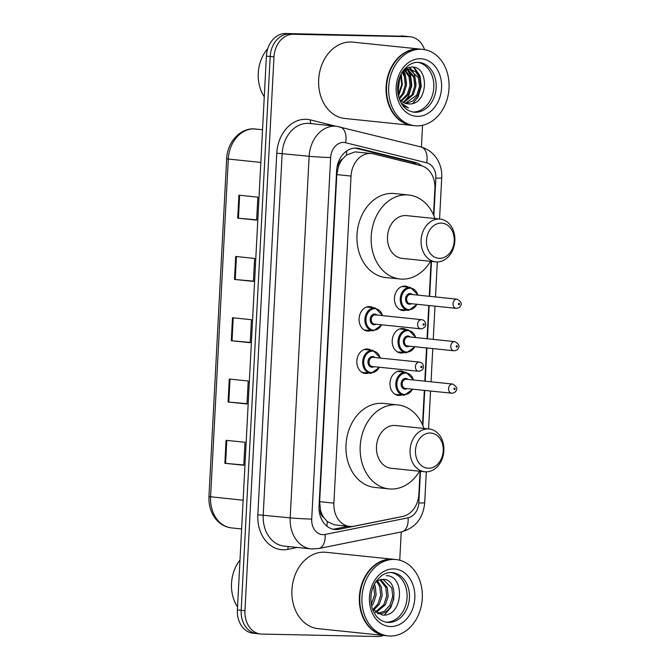<?xml version="1.0" encoding="UTF-8"?>
<svg xmlns="http://www.w3.org/2000/svg" width="670" height="670" viewBox="0 0 670 670"><rect width="100%" height="100%" fill="white"/><g stroke="black" fill="none" stroke-linecap="round" stroke-linejoin="round"><path stroke-width="1" d="M406.246 310.126A12.286 9.64 -84.1 0 1 403.449 310.587A12.286 9.64 -84.1 0 1 402.829 310.545A12.286 9.64 -84.1 0 1 394.471 297.731A12.286 9.64 -84.1 0 1 404.739 286.073A12.286 9.64 -84.1 0 1 405.358 286.107A12.286 9.64 -84.1 0 1 408.616 287.221M404.018 352.562A12.286 9.64 -84.1 0 1 401.229 353.023A12.286 9.64 -84.1 0 1 400.61 352.981A12.286 9.64 -84.1 0 1 392.243 340.167A12.286 9.64 -84.1 0 1 402.511 328.509A12.286 9.64 -84.1 0 1 403.131 328.543A12.286 9.64 -84.1 0 1 406.389 329.657M401.799 394.998A12.286 9.64 -84.1 0 1 399.002 395.459A12.286 9.64 -84.1 0 1 398.382 395.417A12.286 9.64 -84.1 0 1 390.024 382.603A12.286 9.64 -84.1 0 1 400.291 370.946A12.286 9.64 -84.1 0 1 400.911 370.987A12.286 9.64 -84.1 0 1 404.169 372.093M368.651 373.073A12.286 9.64 -84.1 0 1 365.862 373.525A12.286 9.64 -84.1 0 1 365.234 373.483A12.286 9.64 -84.1 0 1 356.875 360.669A12.286 9.64 -84.1 0 1 367.143 349.011A12.286 9.64 -84.1 0 1 367.763 349.053A12.286 9.64 -84.1 0 1 371.021 350.159M370.878 330.628A12.286 9.64 -84.1 0 1 368.081 331.089A12.286 9.64 -84.1 0 1 367.462 331.047A12.286 9.64 -84.1 0 1 359.103 318.233A12.286 9.64 -84.1 0 1 369.371 306.575A12.286 9.64 -84.1 0 1 369.991 306.617A12.286 9.64 -84.1 0 1 373.249 307.723M433.524 214.911L434.897 188.63A23.031 18.073 95.9 0 0 421.137 165.691L373.45 153.882A23.031 18.073 95.9 0 0 371.49 153.539L355.033 151.881L346.465 155.072L342.538 158.991A7.68 6.022 95.9 0 0 338.492 165.967A23.031 0.921 -177 0 1 337.253 165.942M371.49 153.539A23.031 18.073 95.9 0 0 370.326 153.464A23.031 18.073 95.9 0 0 351.03 176.068L333.886 503.137A23.031 18.073 95.9 0 0 349.614 526.419A23.031 18.073 95.9 0 0 353.936 526.21L402.754 516.411A23.031 18.073 95.9 0 0 418.892 494.092L420.09 471.27M323.752 517.483A23.031 18.073 -84.1 0 1 320.461 509.945L320.444 510.347A7.68 6.022 95.9 0 0 323.752 517.483L327.262 521.528L334.397 524.853L349.614 526.419M338.492 165.967L338.467 166.378A23.031 18.073 -84.1 0 1 342.538 158.991M338.467 166.378L336.801 174.594L319.657 501.663L320.461 509.945M422.519 424.805L424.328 390.384M424.814 381.171L426.547 347.948M427.033 338.735L428.775 305.512M429.261 296.299L431.086 261.375M421.514 165.792A23.031 18.073 95.9 0 0 415.065 162.375L359.036 148.489A23.031 18.073 95.9 0 0 357.077 148.145A23.031 18.073 95.9 0 0 355.912 148.078A23.031 18.073 95.9 0 0 336.616 170.683L319.037 506.193A23.031 18.073 95.9 0 0 334.757 529.484A23.031 18.073 95.9 0 0 339.079 529.267L396.439 517.751A23.031 18.073 95.9 0 0 397.888 517.391M383.475 635.42A23.031 18.073 -84.1 0 1 377.637 636.5L261.836 634.088A23.031 18.073 -84.1 0 1 260.672 634.013A23.031 18.073 -84.1 0 1 244.952 610.73L273.98 56.883A23.031 18.073 -84.1 0 1 293.276 34.287L409.077 36.699A23.031 18.073 -84.1 0 1 410.241 36.766A23.031 18.073 -84.1 0 1 424.546 49.614M422.544 125.29L421.405 147.048M401.229 531.963L399.747 560.221M258.05 633.694A23.031 18.073 -84.1 0 1 256.886 633.619L253.101 633.234A23.031 18.073 -84.1 0 1 237.381 609.943L266.4 56.104A23.031 18.073 -84.1 0 1 285.705 33.5L405.283 36.306A23.031 18.073 -84.1 0 1 406.456 36.381A23.031 18.073 -84.1 0 0 405.283 36.306L289.49 33.894L409.077 36.699M266.4 56.104L270.186 56.498A23.031 18.073 -84.1 0 1 289.49 33.894A23.031 18.073 -84.1 0 0 270.186 56.498L241.166 610.337L270.186 56.498L273.98 56.883M256.886 633.619A23.031 18.073 -84.1 0 1 241.166 610.337A23.031 18.073 -84.1 0 0 256.886 633.619L260.672 634.013M348.233 526.277L335.293 528.881A23.031 18.073 -84.1 0 1 332.881 529.158M355.175 148.078A23.031 18.073 -84.1 0 1 355.251 148.103L411.279 161.981A23.031 18.073 -84.1 0 1 416.74 164.602M243.813 464.972L224.86 463.297L243.796 465.256L245.002 442.275L226.066 440.316L224.86 463.297M247.021 403.692L228.076 402.017L247.004 403.977L248.21 380.996L229.282 379.036L228.076 402.017M256.66 219.844L237.708 218.169L256.644 220.128L257.849 197.148L238.914 195.188L237.708 218.169M253.444 281.124L234.5 279.449L253.428 281.408L254.634 258.427L235.706 256.468L234.5 279.449M250.237 342.412L231.284 340.728L250.22 342.688L251.426 319.707L232.49 317.748L231.284 340.728M401.498 35.912A23.031 18.073 -84.1 0 1 402.67 35.987L410.241 36.766M264.273 96.765A34.547 27.11 -84.1 0 1 267.782 48.634M412.553 125.483A38.383 30.125 -84.1 0 1 412.318 125.458A38.383 30.125 -84.1 0 1 386.188 85.417A38.383 30.125 -84.1 0 1 418.273 48.977A38.383 30.125 -84.1 0 1 420.216 49.094A38.383 30.125 -84.1 0 1 420.45 49.128M412.318 125.458L344.874 118.481A38.383 30.125 -84.1 0 1 318.753 78.44A38.383 30.125 -84.1 0 1 350.829 42.001A38.383 30.125 -84.1 0 1 352.772 42.126L420.216 49.094M414.923 125.726L412.795 125.508A38.383 30.125 -84.1 0 1 386.665 85.467A38.383 30.125 -84.1 0 1 418.75 49.027A38.383 30.125 -84.1 0 1 420.693 49.145L422.82 49.371A38.383 30.125 -84.1 0 1 448.942 89.412A38.383 30.125 -84.1 0 1 416.866 125.851A38.383 30.125 -84.1 0 1 414.923 125.726A38.383 30.125 -84.1 0 1 388.793 85.685A38.383 30.125 -84.1 0 1 420.877 49.245A38.383 30.125 -84.1 0 1 422.82 49.371M417.921 62.335A25.033 19.648 -84.1 0 1 433.683 89.051A25.033 19.648 -84.1 0 1 412.829 112.032A25.033 19.648 -84.1 0 1 412.779 112.032M403.859 69.814L409.965 69.177L415.785 71.866L419.696 77.954L420.676 86.606L417.996 95.19L412.728 101.086L405.886 103.507M409.37 69.136L418.507 77.829L419.487 86.489L416.815 95.065L405.317 103.331M402.888 71.129L409.965 69.177M404.873 68.692L406.38 69.111M406.95 69.337L413.775 77.343L414.755 85.995L412.084 94.579L403.097 102.317M405.233 68.692L406.983 69.043M407.561 69.228L414.965 77.46L415.936 86.12L413.264 94.696L403.65 102.619M404.471 70.199L409.043 76.849L410.023 85.509L407.352 94.085L400.945 100.693M405.099 69.915L410.233 76.975L411.204 85.626L408.533 94.21L401.481 101.162M402.168 72.234L404.312 76.363L405.291 85.015L402.62 93.599L399.044 98.138M402.653 71.481L405.492 76.48L406.472 85.14L403.801 93.716L399.395 98.976M399.881 76.79L397.905 93.071M400.509 75.316L401.74 84.654L398.164 94.679M408.499 103.884L407.595 103.833A17.353 13.618 -84.1 0 0 408.499 103.884C428.004 105.952 430.132 66.539 411.941 66.983L404.73 68.767M402.729 105.391L408.466 108.029L401.146 102.962M407.62 103.833A17.353 13.618 -84.1 0 1 399.278 98.825M413.365 67.168L419.378 75.601L420.777 84.914M409.211 67.126L411.531 69.471M411.866 69.915L414.646 75.115L416.036 84.42M406.037 68.097L406.799 68.985M407.134 69.42L409.914 74.621L411.305 83.934M403.566 70.693L405.174 74.135L406.573 83.448M400.802 74.705L401.841 82.954M414.102 67.335L419.964 75.66L421.271 86.405L418.055 97.041L412.887 103.381M406.414 67.938L407.36 69.018M408.022 69.881L410.501 74.688L411.807 85.425L408.591 96.07L403.834 102.058M401.146 74.018L402.327 84.638L398.491 96.17M439.419 258.344A17.654 13.861 -84.1 0 1 426.472 240.438A17.654 13.861 -84.1 0 1 441.27 223.11A17.654 13.861 -84.1 0 1 454.218 241.016A17.654 13.861 -84.1 0 1 439.419 258.344M436.857 261.928A21.499 16.867 -84.1 0 1 435.768 261.861A21.499 16.867 -84.1 0 1 421.137 239.433A21.499 16.867 -84.1 0 1 439.101 219.031A21.499 16.867 -84.1 0 1 440.19 219.098A21.499 16.867 -84.1 0 1 454.821 241.527A21.499 16.867 -84.1 0 1 436.857 261.928M440.19 219.098L406.59 215.623A21.499 16.867 95.9 0 0 405.501 215.556A21.499 16.867 95.9 0 0 387.536 235.957A21.499 16.867 95.9 0 0 402.168 258.385L435.768 261.861M430.534 261.317A42.227 33.14 -84.1 0 1 402.168 279.139A42.227 33.14 -84.1 0 1 400.032 279.005A42.227 33.14 -84.1 0 1 371.289 234.952A42.227 33.14 -84.1 0 1 406.581 194.87A42.227 33.14 -84.1 0 1 408.717 195.004A42.227 33.14 -84.1 0 1 434.956 218.554M400.032 279.005L385.836 277.539A42.227 33.14 -84.1 0 1 357.093 233.487A42.227 33.14 -84.1 0 1 392.385 193.404A42.227 33.14 -84.1 0 1 394.521 193.538L408.717 195.004M428.423 468.238A17.654 13.861 -84.1 0 1 415.475 450.332A17.654 13.861 -84.1 0 1 430.266 432.996A17.654 13.861 -84.1 0 1 443.213 450.91A17.654 13.861 -84.1 0 1 428.423 468.238M425.852 471.822A21.499 16.867 -84.1 0 1 424.763 471.755A21.499 16.867 -84.1 0 1 410.132 449.327A21.499 16.867 -84.1 0 1 428.105 428.926A21.499 16.867 -84.1 0 1 429.194 428.993A21.499 16.867 -84.1 0 1 443.825 451.421A21.499 16.867 -84.1 0 1 425.852 471.822M429.194 428.993L395.585 425.517A21.499 16.867 95.9 0 0 394.496 425.45A21.499 16.867 95.9 0 0 376.532 445.852A21.499 16.867 95.9 0 0 391.163 468.28L424.763 471.755M419.537 471.211A42.227 33.14 -84.1 0 1 391.171 489.033A42.227 33.14 -84.1 0 1 389.036 488.899A42.227 33.14 -84.1 0 1 360.293 444.846A42.227 33.14 -84.1 0 1 395.585 404.764A42.227 33.14 -84.1 0 1 397.72 404.898A42.227 33.14 -84.1 0 1 423.959 428.448M389.036 488.899L374.832 487.425A42.227 33.14 -84.1 0 1 346.097 443.381A42.227 33.14 -84.1 0 1 381.389 403.298A42.227 33.14 -84.1 0 1 383.525 403.432L397.72 404.898M237.532 606.936A34.547 27.11 -84.1 0 1 239.994 560.07M385.82 635.663A38.383 30.125 -84.1 0 1 385.585 635.637A38.383 30.125 -84.1 0 1 359.455 595.588A38.383 30.125 -84.1 0 1 391.54 559.157A38.383 30.125 -84.1 0 1 393.483 559.274A38.383 30.125 -84.1 0 1 393.717 559.299M385.585 635.637L318.141 628.661A38.383 30.125 -84.1 0 1 292.011 588.612A38.383 30.125 -84.1 0 1 324.096 552.181A38.383 30.125 -84.1 0 1 326.039 552.298L393.483 559.274M388.181 635.905L386.054 635.688A38.383 30.125 -84.1 0 1 359.924 595.638A38.383 30.125 -84.1 0 1 392.009 559.199A38.383 30.125 -84.1 0 1 393.952 559.324L396.079 559.542A38.383 30.125 -84.1 0 1 422.209 599.591A38.383 30.125 -84.1 0 1 390.124 636.023A38.383 30.125 -84.1 0 1 388.181 635.905A38.383 30.125 -84.1 0 1 362.06 595.856A38.383 30.125 -84.1 0 1 394.144 559.425A38.383 30.125 -84.1 0 1 396.079 559.542M391.297 572.507A25.033 19.648 -84.1 0 1 392.344 572.582A25.033 19.648 -84.1 0 1 409.378 598.695A25.033 19.648 -84.1 0 1 388.458 622.455A25.033 19.648 -84.1 0 1 387.193 622.38C381.716 621.425 377.612 618.619 374.899 613.955C371.758 608.821 370.468 602.749 371.029 595.747C371.683 589.751 373.625 584.6 376.875 580.312L381.255 575.932C384.538 573.553 387.855 572.414 391.196 572.507A25.033 19.648 -84.1 0 1 406.941 599.223A25.033 19.648 -84.1 0 1 386.088 622.212A25.033 19.648 -84.1 0 1 386.046 622.212M383.039 579.366L391.824 588.009L392.695 596.66L389.915 605.228L384.438 611.182L377.378 613.527M375.259 582.682L375.384 582.573C377.763 580.388 380.292 579.324 382.972 579.366L383.793 579.416M382.972 579.366C399.613 578.57 396.682 615.219 378.148 613.687L377.62 613.661M379.949 579.81L385.811 587.389L386.682 596.032L383.902 604.6L375.326 612.137M380.728 579.6L387.31 587.548L388.181 596.191L385.401 604.759L375.904 612.589M376.741 581.443L379.798 586.769L380.669 595.412L377.888 603.98L372.897 609.608M377.553 580.898L381.305 586.92L382.176 595.571L379.396 604.139L373.508 610.353M373.651 585.756L374.664 594.793L371.322 604.273M374.413 584.198L375.292 586.3L376.163 594.943L373.383 603.519L371.674 606.015M372.629 609.231L382.285 615.043C403.248 617.363 405.576 575.295 386.263 575.681M393.91 598.653L390.736 607.665L384.304 615.052M326.868 526.151A23.031 13.869 -101.4 0 0 327.262 521.528M415.375 164.267A23.031 14.187 -76.1 0 0 415.258 163.614M346.465 155.072A23.031 14.187 -76.1 0 0 346.599 151.043M320.444 510.347A23.031 0.921 -177 0 1 319.113 510.314M336.801 174.594L351.03 176.068M319.657 501.663L333.886 503.137M433.875 215.74L435.852 178.103A15.351 12.052 95.9 0 0 426.673 162.802L345.611 142.727A15.351 12.052 95.9 0 0 343.534 142.45A15.351 12.052 95.9 0 0 330.662 157.517L311.717 519.082A15.351 12.052 95.9 0 0 322.974 534.652A15.351 12.052 95.9 0 0 325.084 534.467L408.072 517.809A15.351 12.052 95.9 0 0 418.825 502.927L420.484 471.312M311.717 519.082A15.351 0.611 3 0 1 290.185 517.851L309.138 156.286A30.711 24.095 -84.1 0 1 334.866 126.144A30.711 24.095 -84.1 0 1 336.424 126.245L309.448 123.456A30.711 24.095 95.9 0 0 307.89 123.355A30.711 24.095 95.9 0 0 282.162 153.497L263.209 515.062A30.711 24.095 95.9 0 0 284.18 546.109L311.156 548.898A30.711 24.095 -84.1 0 1 290.185 517.851L257.833 514.753L276.777 153.187L309.138 156.286A15.351 0.611 3 0 0 330.662 157.517M312.706 548.998A30.711 24.095 -84.1 0 1 311.156 548.898L318.635 548.537A15.351 9.246 -101.4 0 0 325.084 534.467M276.777 153.187A34.547 27.11 -84.1 0 1 305.729 119.285A34.547 27.11 -84.1 0 1 310.411 119.905L335.703 126.169M297.338 547.474L287.907 549.367A34.547 27.11 -84.1 0 1 257.833 514.753M293.276 34.287L285.705 33.5M244.952 610.73L237.381 609.943M422.879 425.626L424.721 390.426M425.207 381.213L426.949 347.99M427.435 338.777L429.169 305.553M429.654 296.341L431.488 261.417M287.907 549.367A3.836 2.311 78.6 0 1 288.502 546.553M311.366 123.648A3.836 2.362 103.9 0 1 310.411 119.905M318.635 548.537L401.623 531.88A15.351 9.246 -101.4 0 0 408.072 517.809M418.825 502.927A15.351 0.611 3 0 0 424.696 502.751L426.313 471.822M435.852 178.103A15.351 0.611 3 0 0 441.723 177.927C442.527 165.741 436.329 151.412 420.902 146.923L336.424 126.245M426.673 162.802A15.351 9.455 -76.1 0 0 420.902 146.923M345.611 142.727A15.351 9.455 -76.1 0 0 339.841 126.839M355.251 148.103L359.036 148.489M411.279 161.981L415.065 162.375M335.293 528.881L339.079 529.267M255.58 129A30.711 24.095 95.9 0 0 254.022 128.908A30.711 24.095 95.9 0 0 228.294 159.041L226.661 158.765C227.155 142.584 239.868 128.221 253.779 128.891L262.548 129.72M260.831 162.408L228.294 159.041L210.589 496.864A30.711 24.095 95.9 0 0 231.552 527.91C225.279 527.173 220.003 524.2 215.723 518.999C211.72 513.915 209.476 507.868 208.981 500.85L208.956 496.587L243.126 500.23M232.021 340.804L233.219 317.823M235.229 279.516L236.435 256.543M238.445 218.236L239.642 195.263M228.805 402.084L230.011 379.111M225.597 463.364L226.795 440.391M415.199 112.284A25.033 19.648 -84.1 0 1 413.926 112.2C408.449 111.254 404.353 108.448 401.632 103.783C398.499 98.641 397.209 92.577 397.762 85.576C398.416 79.571 400.367 74.429 403.616 70.132L407.988 65.752C411.279 63.374 414.588 62.235 417.938 62.335L419.077 62.402A25.033 19.648 -84.1 0 1 436.12 88.524A25.033 19.648 -84.1 0 1 415.199 112.284M417.36 116.354A28.869 22.654 -84.1 0 1 396.188 87.075A28.869 22.654 -84.1 0 1 420.383 58.742A28.869 22.654 -84.1 0 1 441.555 88.021A28.869 22.654 -84.1 0 1 417.36 116.354M418.03 62.335A25.033 19.648 -84.1 0 1 419.077 62.402M390.627 626.534A28.869 22.654 -84.1 0 1 369.455 597.255A28.869 22.654 -84.1 0 1 393.642 568.914A28.869 22.654 -84.1 0 1 414.814 598.201A28.869 22.654 -84.1 0 1 390.627 626.534M373.332 330.863A11.516 9.037 -84.1 0 1 372.746 330.821A11.516 9.037 -84.1 0 1 364.907 318.811A11.516 9.037 -84.1 0 1 374.53 307.882A11.516 9.037 -84.1 0 1 375.116 307.915L382.796 315.654M382.461 315.62A10.745 8.434 95.9 0 0 374.966 308.694A10.745 8.434 95.9 0 0 365.962 319.238A10.745 8.434 95.9 0 0 373.843 330.142A10.745 8.434 95.9 0 0 381.515 324.783M376.088 324.221A5.377 4.221 -84.1 0 1 374.12 324.783A5.377 4.221 -84.1 0 1 370.183 319.33A5.377 4.221 -84.1 0 1 374.689 314.054A5.377 4.221 -84.1 0 1 377.043 315.059M375.585 314.917A4.606 3.618 95.9 0 0 375.351 314.883A4.606 3.618 95.9 0 0 375.116 314.875A4.606 3.618 95.9 0 0 371.272 319.247A4.606 3.618 95.9 0 0 374.404 324.046A4.606 3.618 95.9 0 0 374.639 324.062M421.497 319.665A4.606 3.618 -84.1 0 1 421.732 319.682C424.345 320.201 425.659 321.893 425.676 324.749C425.768 326.625 424.261 327.998 421.137 328.87L420.785 328.844A4.606 3.618 -84.1 0 1 417.653 324.037A4.606 3.618 -84.1 0 1 421.497 319.665M423.582 325.277A0.771 0.603 95.9 0 0 423.666 323.744A0.771 0.603 95.9 0 0 423.582 325.277M421.02 328.861A4.606 3.618 -84.1 0 1 420.785 328.844L374.404 324.046M371.105 373.299A11.516 9.037 -84.1 0 1 370.518 373.265A11.516 9.037 -84.1 0 1 362.688 361.247A11.516 9.037 -84.1 0 1 372.311 350.318A11.516 9.037 -84.1 0 1 372.889 350.351L380.577 358.09M380.233 358.056A10.745 8.434 95.9 0 0 372.746 351.13A10.745 8.434 95.9 0 0 363.735 361.683A10.745 8.434 95.9 0 0 371.616 372.579A10.745 8.434 95.9 0 0 379.287 367.219M373.868 366.666A5.377 4.221 -84.1 0 1 371.9 367.219A5.377 4.221 -84.1 0 1 367.956 361.767A5.377 4.221 -84.1 0 1 372.461 356.49A5.377 4.221 -84.1 0 1 374.815 357.495M373.358 357.361A4.606 3.618 95.9 0 0 373.131 357.328A4.606 3.618 95.9 0 0 372.897 357.311A4.606 3.618 95.9 0 0 369.044 361.683A4.606 3.618 95.9 0 0 372.177 366.49A4.606 3.618 95.9 0 0 372.411 366.498M419.278 362.11A4.606 3.618 -84.1 0 1 419.512 362.118C422.125 362.646 423.44 364.329 423.448 367.185C423.541 369.07 422.033 370.435 418.918 371.306L418.557 371.281A4.606 3.618 -84.1 0 1 415.425 366.482A4.606 3.618 -84.1 0 1 419.278 362.11M421.363 367.713A0.771 0.603 95.9 0 0 421.438 366.18A0.771 0.603 95.9 0 0 421.363 367.713M418.792 371.297A4.606 3.618 -84.1 0 1 418.557 371.281L372.177 366.49M408.7 310.352A11.516 9.037 -84.1 0 1 408.114 310.319A11.516 9.037 -84.1 0 1 400.275 298.309A11.516 9.037 -84.1 0 1 409.906 287.371A11.516 9.037 -84.1 0 1 410.484 287.413L401.941 286.526M417.829 295.118A10.745 8.434 95.9 0 0 410.333 288.192A10.745 8.434 95.9 0 0 401.33 298.736A10.745 8.434 95.9 0 0 409.211 309.641A10.745 8.434 95.9 0 0 416.882 304.281M411.464 303.719A5.377 4.221 -84.1 0 1 409.496 304.272A5.377 4.221 -84.1 0 1 405.551 298.828A5.377 4.221 -84.1 0 1 410.057 293.552A5.377 4.221 -84.1 0 1 412.41 294.557M410.953 294.415A4.606 3.618 95.9 0 0 410.718 294.381A4.606 3.618 95.9 0 0 410.484 294.365A4.606 3.618 95.9 0 0 406.64 298.736A4.606 3.618 95.9 0 0 409.772 303.543A4.606 3.618 95.9 0 0 410.007 303.56M456.387 308.359A4.606 3.618 -84.1 0 1 456.153 308.342A4.606 3.618 -84.1 0 1 453.02 303.535A4.606 3.618 -84.1 0 1 456.873 299.163A4.606 3.618 -84.1 0 1 457.099 299.18L410.718 294.381M459.034 303.242A0.771 0.603 95.9 0 0 458.958 304.775A0.771 0.603 95.9 0 0 459.034 303.242M397.352 351.876L406.497 352.797A11.516 9.037 -84.1 0 1 405.894 352.755A11.516 9.037 -84.1 0 1 398.055 340.745A11.516 9.037 -84.1 0 1 407.678 329.816A11.516 9.037 -84.1 0 1 408.264 329.849L399.722 328.962M415.601 337.554A10.745 8.434 95.9 0 0 408.114 330.628A10.745 8.434 95.9 0 0 399.102 341.172A10.745 8.434 95.9 0 0 406.991 352.077A10.745 8.434 95.9 0 0 414.655 346.717M409.236 346.156A5.377 4.221 -84.1 0 1 407.268 346.717A5.377 4.221 -84.1 0 1 403.332 341.264A5.377 4.221 -84.1 0 1 407.829 335.988A5.377 4.221 -84.1 0 1 410.182 336.993M408.725 336.851A4.606 3.618 95.9 0 0 408.499 336.817A4.606 3.618 95.9 0 0 408.264 336.801A4.606 3.618 95.9 0 0 404.412 341.181A4.606 3.618 95.9 0 0 407.553 345.98A4.606 3.618 95.9 0 0 407.779 345.996M454.159 350.795A4.606 3.618 -84.1 0 1 453.933 350.779A4.606 3.618 -84.1 0 1 450.793 345.971A4.606 3.618 -84.1 0 1 454.645 341.599A4.606 3.618 -84.1 0 1 454.88 341.616L408.499 336.817M456.814 345.678A0.771 0.603 95.9 0 0 456.731 347.211A0.771 0.603 95.9 0 0 456.814 345.678M395.124 394.312L404.278 395.233A11.516 9.037 -84.1 0 1 403.667 395.2A11.516 9.037 -84.1 0 1 395.828 383.181A11.516 9.037 -84.1 0 1 405.451 372.252A11.516 9.037 -84.1 0 1 406.037 372.286L397.494 371.406M413.382 379.991A10.745 8.434 95.9 0 0 405.886 373.064A10.745 8.434 95.9 0 0 396.883 383.617A10.745 8.434 95.9 0 0 404.764 394.513A10.745 8.434 95.9 0 0 412.435 389.153M407.008 388.592A5.377 4.221 -84.1 0 1 405.048 389.153A5.377 4.221 -84.1 0 1 401.104 383.701A5.377 4.221 -84.1 0 1 405.61 378.424A5.377 4.221 -84.1 0 1 407.963 379.429M406.506 379.287A4.606 3.618 95.9 0 0 406.271 379.253A4.606 3.618 95.9 0 0 406.037 379.245A4.606 3.618 95.9 0 0 402.193 383.617A4.606 3.618 95.9 0 0 405.325 388.424A4.606 3.618 95.9 0 0 405.559 388.433M451.94 393.231A4.606 3.618 -84.1 0 1 451.706 393.215A4.606 3.618 -84.1 0 1 448.573 388.416A4.606 3.618 -84.1 0 1 452.418 384.044A4.606 3.618 -84.1 0 1 452.652 384.052L406.271 379.253M454.587 388.114A0.771 0.603 95.9 0 0 454.503 389.647A0.771 0.603 95.9 0 0 454.587 388.114M401.623 531.88C415.534 527.801 423.222 518.094 424.696 502.751M428.566 428.926L430.55 391.029M431.036 381.816L432.778 348.593M433.256 339.38L434.998 306.156M435.483 296.944L437.317 261.928M439.562 219.031L441.723 177.927M208.956 496.587L226.661 158.765M231.552 527.91L241.619 528.957M391.196 572.507L392.344 572.582M381.85 324.816L373.349 330.863L364.204 329.942M421.732 319.682L375.351 314.883M375.116 307.915L366.574 307.028M379.622 367.26L371.13 373.299L361.976 372.378M419.512 362.118L373.131 357.328M372.889 350.351L364.346 349.472M399.571 309.44L408.725 310.361L417.217 304.314M409.772 303.543L456.505 308.368C458.917 307.89 460.332 306.91 460.751 305.436C462.099 303.535 460.885 301.45 457.099 299.18M418.164 295.152L410.484 287.413M407.553 345.98L454.285 350.804C456.689 350.326 458.104 349.355 458.531 347.881C459.871 345.98 458.657 343.886 454.88 341.616M406.497 352.797L414.998 346.75M415.944 337.588L408.264 329.849M405.325 388.424L452.057 393.24C454.469 392.762 455.885 391.791 456.304 390.317C457.652 388.416 456.438 386.33 452.652 384.052M404.278 395.233L412.77 389.195M413.717 380.024L406.037 372.286"/></g></svg>
